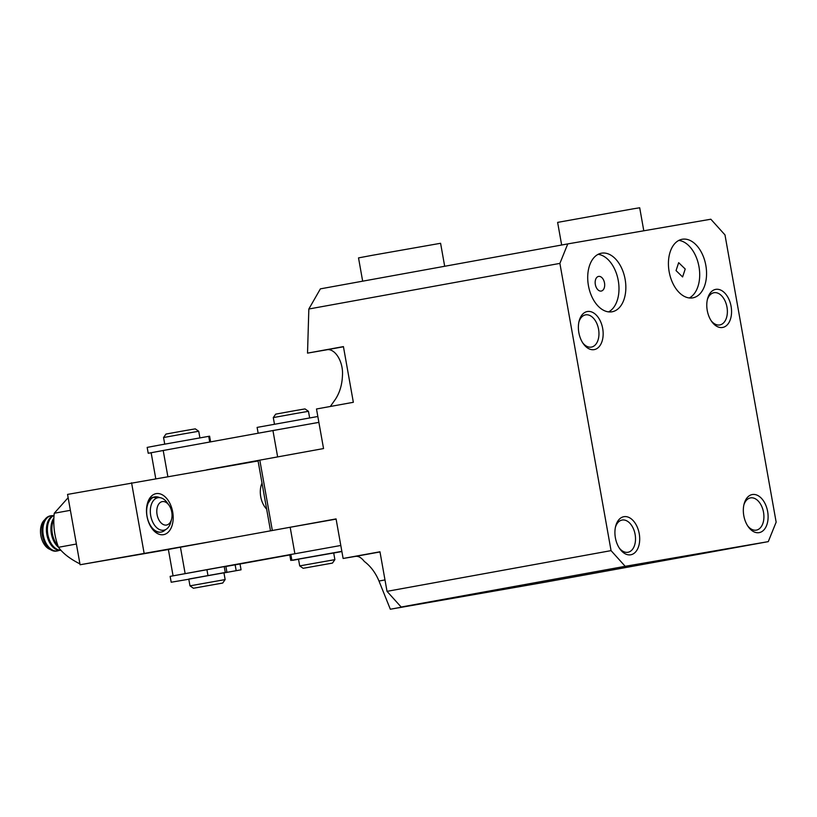 <?xml version="1.0" encoding="UTF-8"?>
<svg xmlns="http://www.w3.org/2000/svg" width="817" height="817" viewBox="0 0 817 817"><rect width="100%" height="100%" fill="white"/><g stroke="black" fill="none" stroke-linecap="round" stroke-linejoin="round"><path stroke-width="1.23" d="M743.797 515.65A19.353 12.102 -100.3 0 1 744.113 503.926A19.353 12.102 -100.3 0 1 756.225 494.847A19.353 12.102 -100.3 0 1 767.643 511.534A19.353 12.102 -100.3 0 1 762.731 530.999A19.353 12.102 -100.3 0 1 748.249 526.72A19.353 12.102 -100.3 0 1 743.797 515.65M747.678 525.862A16.371 10.233 79.7 0 0 756.358 530.121A16.371 10.233 79.7 0 0 763.517 512.269A16.371 10.233 79.7 0 0 750.506 497.89A16.371 10.233 79.7 0 0 743.868 504.937M707.246 310.47A19.353 12.102 -100.3 0 1 707.563 298.756A19.353 12.102 -100.3 0 1 719.675 289.678A19.353 12.102 -100.3 0 1 731.092 306.365A19.353 12.102 -100.3 0 1 726.18 325.83A19.353 12.102 -100.3 0 1 711.709 321.551A19.353 12.102 -100.3 0 1 707.246 310.47M711.127 320.683A16.371 10.233 79.7 0 0 719.818 324.941A16.371 10.233 79.7 0 0 726.977 307.09A16.371 10.233 79.7 0 0 713.956 292.721A16.371 10.233 79.7 0 0 707.328 299.768M578.844 332.621A19.353 12.102 -100.3 0 1 579.161 320.907A19.353 12.102 -100.3 0 1 591.273 311.828A19.353 12.102 -100.3 0 1 602.691 328.516A19.353 12.102 -100.3 0 1 597.778 347.981A19.353 12.102 -100.3 0 1 583.297 343.702A19.353 12.102 -100.3 0 1 578.844 332.621M582.715 342.834A16.371 10.233 79.7 0 0 591.406 347.092A16.371 10.233 79.7 0 0 598.565 329.241A16.371 10.233 79.7 0 0 585.554 314.872A16.371 10.233 79.7 0 0 578.916 321.918M615.385 537.8A19.353 12.102 -100.3 0 1 615.701 526.077A19.353 12.102 -100.3 0 1 627.813 516.998A19.353 12.102 -100.3 0 1 639.231 533.685A19.353 12.102 -100.3 0 1 634.319 553.15A19.353 12.102 -100.3 0 1 619.848 548.871A19.353 12.102 -100.3 0 1 615.385 537.8M619.266 548.013A16.371 10.233 79.7 0 0 627.956 552.272A16.371 10.233 79.7 0 0 635.115 534.42A16.371 10.233 79.7 0 0 622.094 520.051A16.371 10.233 79.7 0 0 615.467 527.088M588.434 285.654A29.769 18.617 -100.3 0 1 601.455 253.199A29.769 18.617 -100.3 0 1 625.128 279.322A29.769 18.617 -100.3 0 1 612.107 311.777A29.769 18.617 -100.3 0 1 588.434 285.654M608.583 311.89A29.769 18.617 79.7 0 0 618.265 280.568A29.769 18.617 79.7 0 0 598.126 254.342M669.154 271.734A29.769 18.617 -100.3 0 1 682.164 239.269A29.769 18.617 -100.3 0 1 705.837 265.402A29.769 18.617 -100.3 0 1 692.816 297.858A29.769 18.617 -100.3 0 1 669.154 271.734M689.293 297.96A29.769 18.617 79.7 0 0 698.974 266.648A29.769 18.617 79.7 0 0 678.835 240.412M343.457 346.765L325.871 349.962C334.531 347.184 343.64 361.431 342.435 375.861C342.047 384.878 339.709 392.681 335.419 399.268L330.323 406.478M595.338 284.53A7.445 4.657 -100.3 0 1 598.595 276.412A7.445 4.657 -100.3 0 1 604.509 282.948A7.445 4.657 -100.3 0 1 601.251 291.056A7.445 4.657 -100.3 0 1 595.338 284.53M387.023 591.345L379.966 551.781L343.12 558.471L336.073 518.907L272.337 530.488L259.806 460.145L323.542 448.564L316.496 408.99L353.342 402.291L343.426 346.602L307.529 353.128L308.836 309.01L559.89 263.391L611.055 550.627L387.023 591.345L401.157 607.031L425.923 602.762L390.332 609.227L378.986 581.03C375.503 572.707 370.612 566.181 364.311 561.442C361.369 557.664 358.469 555.968 355.63 556.367L343.12 558.471M611.055 550.627L625.199 566.314L401.157 607.031M625.199 566.314L768.276 541.63L776.15 522.145L724.985 234.908L710.841 219.222L567.764 243.905L559.89 263.391M308.836 309.01L320.387 288.861L567.764 243.905M325.871 349.962L307.529 353.128M259.806 460.145L257.998 460.543L270.519 530.836M768.276 541.63L544.245 582.347L390.332 609.227M685.218 269.018L678.672 262.676L676.047 270.601L682.593 276.943L685.218 269.018M151.227 527.435A17.862 11.172 79.7 0 0 160.683 532.153A17.862 11.172 79.7 0 0 160.745 532.143L161.255 532.051A17.862 11.172 79.7 0 0 165.524 529.641M146.999 516.364A20.844 13.031 79.7 0 0 151.799 528.282A20.844 13.031 79.7 0 0 167.393 532.898A20.844 13.031 79.7 0 0 172.683 511.932A20.844 13.031 79.7 0 0 160.387 493.968A20.844 13.031 79.7 0 0 147.336 503.742A20.844 13.031 79.7 0 0 146.999 516.364M262.022 483.102A17.862 11.172 79.7 0 0 260.735 496.746A17.862 11.172 79.7 0 0 266.659 509.134M219.303 540.139L80.086 564.751L67.556 494.408L258.07 460.951M80.086 564.751L168.384 549.514M144.098 553.119L131.568 482.776M159.162 497.4L152.013 497.512L147.152 504.508M318.885 422.379L272.939 430.539L277.637 456.907M247.132 462.841L258.049 460.849M259.357 460.247L206.772 469.795M167.842 476.515L163.206 450.484L151.145 452.741L155.751 478.599M163.206 450.484L272.939 430.539M336.114 519.112L290.168 527.261L294.866 553.63M240.024 563.985L289.8 554.937M340.801 545.47L196.1 571.594M185.132 573.565L180.434 547.206L171.539 548.84L168.373 549.473L173.061 575.791M180.434 547.206L290.168 527.261M79.862 563.485L79.331 563.587C69.721 558.654 62.776 553.221 58.497 547.288C54.402 536.452 52.982 525.106 54.249 513.25L68.077 497.747M54.249 513.25L70.385 510.319M58.497 547.288L76.206 544.061M151.155 452.802L148.214 453.261L147.172 447.399L159.08 445.163L209.591 436.186L210.602 441.864M148.214 453.261L174.174 448.492M341.853 551.332L290.77 560.431L333.009 553.027M333.704 553.027L341.884 551.536M298.522 559.247L292.578 560.319L298.532 559.288M303.158 568.305L332.468 563.087L303.158 568.305L299.706 565.895L298.511 559.155L333.693 552.976M188.788 579.182L226.901 572.186L188.993 579.008M226.901 572.186L225.86 566.324L224.236 566.6L170.14 576.373L206.915 569.663L207.967 575.525M223.95 572.87L241.066 569.806L223.96 572.901M188.798 579.233L171.192 582.235L188.798 579.233M225.88 566.467L239.963 563.965M318.875 422.358L261.981 432.53M317.833 416.496L257.11 427.403L258.172 433.224L257.11 427.403M199.91 437.871L198.725 431.264L182.814 434.021L163.553 437.534L164.738 444.142M193.425 588.25L222.735 583.032L193.425 588.25L189.973 585.84L225.145 579.58L223.95 572.829L189.003 579.049M198.725 431.264L195.273 428.854L182.007 431.151L165.963 434.072L163.553 437.534M309.643 417.926L308.458 411.319L295.621 413.535L273.287 417.589L274.471 424.197M299.706 565.895L334.878 559.635L333.683 552.895M308.458 411.319L305.007 408.908L294.304 410.757L275.697 414.137L273.287 417.589M157.058 514.465A11.908 7.445 79.7 0 0 164.064 524.841A11.908 7.445 79.7 0 0 171.56 519.265A11.908 7.445 79.7 0 0 171.774 512.177A11.908 7.445 79.7 0 0 169.007 505.233A11.908 7.445 79.7 0 0 160.132 502.578A11.908 7.445 79.7 0 0 157.058 514.465M169.007 505.233L167.25 502.761A16.503 10.315 79.7 0 0 154.954 499.075A16.503 10.315 79.7 0 0 150.685 515.547A16.503 10.315 79.7 0 0 160.398 529.916A16.503 10.315 79.7 0 0 170.784 522.196L171.56 519.265M159.703 497.645A17.862 11.172 79.7 0 0 154.873 496.899A17.862 11.172 79.7 0 0 147.029 516.191A17.862 11.172 79.7 0 0 161.255 532.051M53.851 519.449A17.862 11.172 79.7 0 0 52.288 533.399A17.862 11.172 79.7 0 0 57.905 545.623M53.912 517.917A17.862 11.172 79.7 0 0 51.328 533.572A17.862 11.172 79.7 0 0 58.477 547.247M54.065 515.404A17.862 11.172 79.7 0 0 47.784 534.226A17.862 11.172 79.7 0 0 60.867 550.198M54.075 515.241A17.862 11.172 79.7 0 0 46.937 535.012A17.862 11.172 79.7 0 0 60.877 550.29A17.862 11.172 79.7 0 0 60.938 550.28M52.931 515.66A17.862 11.172 79.7 0 0 51.287 515.721A17.862 11.172 79.7 0 0 51.114 515.752A17.862 11.172 79.7 0 0 43.27 535.043A17.862 11.172 79.7 0 0 57.323 550.934A17.862 11.172 79.7 0 0 57.507 550.903A17.862 11.172 79.7 0 0 59.233 550.352M51.114 515.752L50.154 515.925A17.862 11.172 79.7 0 0 42.31 535.217A17.862 11.172 79.7 0 0 56.547 551.077L57.507 550.903M44.843 519.622A16.054 10.039 79.7 0 0 40.85 535.513A16.054 10.039 79.7 0 0 50.266 549.484M154.873 496.899L153.913 497.073A17.862 11.172 79.7 0 0 150.42 498.758M362.666 281.181L358.52 257.896L372.491 255.272L440.588 243.282L444.683 266.271M561.657 245.018L557.623 222.387L633.134 208.835L639.701 207.773L643.796 230.792M379.997 551.945L355.63 556.367M384.991 579.937L378.986 581.03M208.713 436.339L209.734 442.028M291.873 560.227L290.821 554.365M235.143 564.802L236.184 570.664M224.236 566.6L225.278 572.462M290.77 560.431L289.729 554.569M170.14 576.373L171.192 582.235L170.14 576.373M240.014 563.944L241.066 569.806M189.973 585.84L188.778 579.1M222.735 583.032L225.145 579.58M332.468 563.087L334.878 559.635"/></g></svg>
